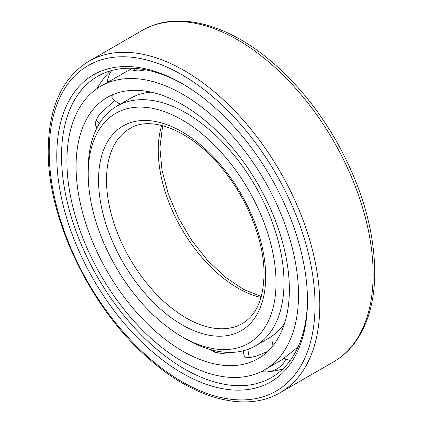 <?xml version="1.0" encoding="UTF-8"?>
<svg xmlns="http://www.w3.org/2000/svg" width="423" height="423" viewBox="0 0 423 423"><rect width="100%" height="100%" fill="white"/><g stroke="black" fill="none" stroke-linecap="round" stroke-linejoin="round"><path stroke-width="0.63" d="M114.496 93.895L111.947 96.518L111.973 97.486M132.23 68.267L100.838 86.17A163.764 94.551 -120 0 0 66.919 161.142A163.764 94.551 60 0 0 138.406 325.948A163.764 94.551 60 0 0 264.597 369.818A163.764 94.551 60 0 0 298.516 294.852A163.764 94.551 -120 0 0 227.035 130.046A163.764 94.551 -120 0 0 100.838 86.17M289.364 289.565A150.821 87.075 -120 0 0 223.529 137.787A150.821 87.075 -120 0 0 107.31 97.38A150.821 87.075 -120 0 0 76.071 166.424A150.821 87.075 60 0 0 141.906 318.202A150.821 87.075 60 0 0 258.125 358.609A150.821 87.075 60 0 0 289.364 289.565M96.291 127.191A22.292 7.693 134.9 0 0 96.296 127.196A22.334 22.334 0 0 0 96.999 127.788L95.291 125.102L95.979 120.238L99.468 114.273L114.718 100.447M145.761 69.843L138.305 70.985L133.472 70.43L134.916 68.404M210.443 349.583L214.71 352.185L221.927 353.496L232.93 352.343M267.748 351.413L255.947 356.235L249.517 357.647L245.382 357.181L244.193 355.637M284.256 358.339L281.676 359.952L298.062 346.992M110.826 70.752A173.52 100.182 -120 0 0 106.252 75.41A173.52 100.182 -120 0 0 97.153 88.497M282.945 368.877A173.52 100.182 60 0 1 276.626 370.511A173.52 100.182 60 0 1 269.663 371.547M265.343 371.828A173.52 100.182 60 0 1 260.742 371.843M307.463 299.32A173.895 100.399 60 0 1 272.148 377.152A173.895 100.399 60 0 1 137.909 331.447A173.895 100.399 60 0 1 61.547 155.971A173.895 100.399 -120 0 1 98.258 75.971A173.895 100.399 -120 0 1 183.323 84.299M307.468 300.711A177.269 102.35 -120 0 0 182.123 83.601A177.269 102.35 -120 0 0 56.772 155.971A177.269 102.35 60 0 0 182.123 373.081A177.269 102.35 60 0 0 307.468 300.711M151.212 92.156A138.437 79.931 -120 0 0 130.168 98.48L116.88 106.152A138.437 79.931 -120 0 0 88.211 169.528L88.211 174.123A132.811 76.679 -120 0 1 182.123 119.899A132.811 76.679 -120 0 1 276.034 282.559A132.811 76.679 60 0 1 182.117 336.782A132.811 76.679 60 0 1 88.211 174.123M284.605 323.198A138.437 79.931 60 0 1 268.605 338.263L255.318 345.935A138.437 79.931 60 0 1 186.099 339.077L182.117 336.782M116.88 106.152A138.437 79.931 -120 0 1 223.561 143.238A138.437 79.931 -120 0 1 283.992 282.559A138.437 79.931 60 0 1 255.318 345.935M149.975 91.891A22.334 17.618 84.9 0 0 150.44 92.219M95.979 120.238A22.334 16.529 21.1 0 0 99.664 123.077M214.71 352.185A22.334 14.937 -69.5 0 1 214.609 350.641M249.517 357.647A22.334 17.618 -95.1 0 1 248.037 349.335M315.029 305.073A187.965 108.521 -120 0 0 182.123 74.871A187.965 108.521 -120 0 0 49.211 151.603A187.965 108.521 60 0 0 182.123 381.81A187.965 108.521 60 0 0 315.029 305.073M319.804 305.073A191.339 110.472 -120 0 0 236.288 112.518A191.339 110.472 -120 0 0 88.841 61.256C62.192 77.753 48.65 107.41 48.222 150.228C47.35 217.121 88.624 304.602 144.661 354.971C191 398.048 244.88 413.668 280.179 392.666A191.339 110.472 60 0 0 319.804 305.073M88.841 61.256L142.165 30.472A191.339 110.472 -120 0 1 289.607 81.734A191.339 110.472 -120 0 1 373.128 274.289A191.339 110.472 60 0 1 333.498 361.882L280.179 392.666M265.686 276.589A118.181 68.23 60 0 1 182.123 324.832A118.181 68.23 60 0 1 98.554 180.092A118.181 68.23 -120 0 1 182.123 131.844A118.181 68.23 -120 0 1 265.686 276.589M242.379 323.516A112.555 64.983 60 0 1 155.643 293.361A112.555 64.983 60 0 1 106.511 180.092A112.555 64.983 -120 0 1 129.824 128.571C151.429 114.533 193.385 131.373 223.957 170.696C248.465 201.041 264.327 242.342 264.037 274.289C263.481 298.992 256.264 315.405 242.379 323.516M161.697 125.446A112.555 64.983 -120 0 0 158.244 150.228A112.555 64.983 60 0 0 261.017 297.475M111.751 70.493A22.334 22.334 0 0 0 107.373 82.4M111.804 97.258A22.334 22.334 0 0 0 120.349 104.148M136.296 68.51A22.334 22.334 0 0 0 135.963 71.101M145.708 91.135A22.334 22.334 0 0 0 147.992 92.494M281.739 359.925L264.597 369.818M261.456 371.5A22.334 22.334 0 0 0 285.895 359.079M243.384 350.778A22.334 22.334 0 0 0 244.367 356.235M272.058 336.063A22.334 22.334 0 0 0 273.11 345.528M283.918 358.165A22.334 22.334 0 0 0 290.331 360.359M142.165 30.472C178.58 8.904 233.279 25.269 279.751 68.928C300.959 88.698 319.439 112.095 335.196 139.114C361.009 184.428 374.207 228.721 374.778 271.994C374.741 298.738 369.036 320.967 357.662 338.675C351.19 348.552 343.138 356.288 333.498 361.882M162.649 125.689L159.894 147.928L162.004 170.194L168.254 193.898L178.332 217.708L191.698 240.317L207.619 260.494L225.221 277.15L243.479 289.374L261.282 296.528"/></g></svg>
